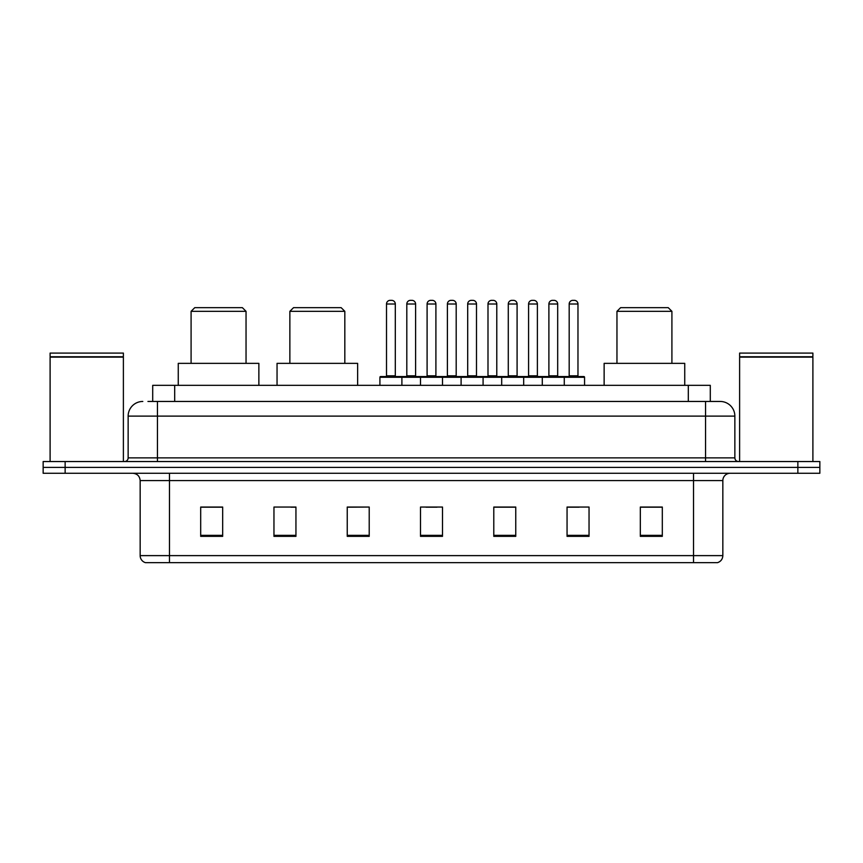 <?xml version="1.0" encoding="UTF-8"?>
<svg xmlns="http://www.w3.org/2000/svg" width="863" height="863" viewBox="0 0 863 863"><rect width="100%" height="100%" fill="white"/><g stroke="black" fill="none" stroke-linecap="round" stroke-linejoin="round"><path stroke-width="1.29" d="M147.94 401.457L157.454 401.457L147.94 401.457L152.708 401.457L152.708 385.34L710.292 385.34L710.292 401.457M142.805 401.457A14.649 14.649 0 0 0 128.145 416.117L128.145 457.875A3.668 3.668 0 0 1 124.488 461.543M734.855 416.117L157.454 416.117L157.454 401.457L720.195 401.457A14.649 14.649 0 0 1 734.855 416.117L734.855 457.875C735.071 460.108 736.29 461.327 738.512 461.543M65.135 461.543L43.15 461.543L43.15 467.401L65.135 467.401L43.15 467.401L43.15 473.269L65.135 473.269L65.135 467.401L797.865 467.401L65.135 467.401L65.135 461.543L797.865 461.543L797.865 467.401L819.85 467.401L797.865 467.401L797.865 473.269L65.135 473.269M797.865 473.269L819.85 473.269L819.85 461.543L797.865 461.543M719.979 401.457L715.06 401.457M722.838 555.621C722.633 559.138 720.875 561.479 717.563 562.654L693.528 562.654L693.528 555.621L722.838 555.621L722.838 480.594A7.325 7.325 0 0 1 730.163 473.269M693.528 562.654L145.437 562.654A7.325 7.325 0 0 1 140.162 555.621L140.162 480.594C139.73 476.139 137.293 473.701 132.837 473.269M662.309 536.355L662.309 507.045L640.324 507.045L640.324 536.355L662.309 536.355M589.041 536.355L589.041 507.045L567.056 507.045L567.056 536.355L589.041 536.355M515.761 536.355L515.761 507.045L493.787 507.045L493.787 536.355L515.761 536.355M222.676 536.355L222.676 507.045L200.691 507.045L200.691 536.355L222.676 536.355M295.944 536.355L295.944 507.045L273.959 507.045L273.959 536.355L295.944 536.355M369.213 536.355L369.213 507.045L347.239 507.045L347.239 536.355L369.213 536.355M442.492 536.355L442.492 507.045L420.508 507.045L420.508 536.355L442.492 536.355M680.195 562.654L169.472 562.654L169.472 555.621L693.528 555.621L693.528 480.594L140.162 480.594M568.081 507.196L579.073 507.196M369.213 507.045L347.239 507.196L369.213 507.045M290.96 507.196L295.944 507.196M507.196 507.196L497.886 507.196M426.009 507.196L436.991 507.196M222.676 507.196L200.691 507.196M515.761 507.196L493.787 507.196M662.309 507.196L640.324 507.196M50.108 357.131L123.387 357.131L50.108 357.131L50.108 461.543M123.387 357.131L123.387 461.543M123.021 356.764L50.475 356.764M123.387 356.397L123.387 353.096L50.108 353.096L50.108 356.397M191.09 311.327L246.041 311.327L242.384 307.67L194.758 307.67L191.09 311.327L191.09 363.355M246.041 311.327L246.041 363.355M258.868 385.34L258.868 363.355L178.263 363.355L178.263 385.34M289.86 311.327L344.822 311.327L341.155 307.67L293.528 307.67L289.86 311.327L289.86 363.355M344.822 311.327L344.822 363.355M357.638 385.34L357.638 363.355L277.045 363.355L277.045 385.34M616.959 311.327L671.91 311.327L668.242 307.67L620.616 307.67L616.959 311.327L616.959 363.355M671.91 311.327L671.91 363.355M684.737 385.34L684.737 363.355L604.132 363.355L604.132 385.34M739.613 357.131L812.892 357.131L739.613 357.131L739.613 461.543M812.892 357.131L812.892 461.543M812.525 356.764L739.979 356.764M812.892 356.397L812.892 353.096L739.613 353.096L739.613 356.397M563.323 376.548L583.841 376.548A0.734 0.734 0 0 1 584.564 377.282L379.914 377.282A0.734 0.734 0 0 1 380.648 376.548L401.166 376.548A0.734 0.734 0 0 1 401.899 377.282L401.899 385.34M395.308 304.003L386.505 304.003A3.668 3.668 0 0 1 390.173 300.346L391.64 300.346A3.668 3.668 0 0 1 395.308 304.003L395.308 375.815A0.734 0.734 0 0 0 396.031 376.548M386.505 304.003L386.505 375.815A0.734 0.734 0 0 1 385.783 376.548M379.914 377.282L379.914 385.34M420.508 385.34L420.508 377.282A0.734 0.734 0 0 1 421.241 376.548L441.759 376.548A0.734 0.734 0 0 1 442.492 377.282L442.492 385.34M435.901 304.003L427.099 304.003A3.668 3.668 0 0 1 430.766 300.346L432.234 300.346A3.668 3.668 0 0 1 435.901 304.003L435.901 375.815A0.734 0.734 0 0 0 436.624 376.548M427.099 304.003L427.099 375.815A0.734 0.734 0 0 1 426.376 376.548M461.101 385.34L461.101 377.282A0.734 0.734 0 0 1 461.834 376.548L482.352 376.548A0.734 0.734 0 0 1 483.086 377.282L483.086 385.34M476.495 304.003L467.692 304.003A3.668 3.668 0 0 1 471.36 300.346L472.827 300.346A3.668 3.668 0 0 1 476.495 304.003L476.495 375.815A0.734 0.734 0 0 0 477.217 376.548M467.692 304.003L467.692 375.815A0.734 0.734 0 0 1 466.969 376.548M501.694 385.34L501.694 377.282A0.734 0.734 0 0 1 502.428 376.548L522.946 376.548A0.734 0.734 0 0 1 523.679 377.282L523.679 385.34M517.088 304.003L508.285 304.003A3.668 3.668 0 0 1 511.953 300.346L513.42 300.346A3.668 3.668 0 0 1 517.088 304.003L517.088 375.815A0.734 0.734 0 0 0 517.822 376.548M508.285 304.003L508.285 375.815A0.734 0.734 0 0 1 507.563 376.548M542.288 385.34L542.288 377.282A0.734 0.734 0 0 1 543.021 376.548L563.539 376.548A0.734 0.734 0 0 1 564.273 377.282L564.273 385.34M557.681 304.003L548.89 304.003A3.668 3.668 0 0 1 552.547 300.346L554.014 300.346A3.668 3.668 0 0 1 557.681 304.003L557.681 375.815A0.734 0.734 0 0 0 558.415 376.548M548.89 304.003L548.89 375.815A0.734 0.734 0 0 1 548.156 376.548M421.457 376.548L400.95 376.548M406.807 304.003A3.668 3.668 0 0 1 410.475 300.346L411.931 300.346A3.668 3.668 0 0 1 415.599 304.003L406.807 304.003L406.807 375.815A0.734 0.734 0 0 1 406.074 376.548M415.599 304.003L415.599 375.815A0.734 0.734 0 0 0 416.333 376.548M462.05 376.548L441.543 376.548M447.401 304.003A3.668 3.668 0 0 1 451.069 300.346L452.525 300.346A3.668 3.668 0 0 1 456.193 304.003L447.401 304.003L447.401 375.815A0.734 0.734 0 0 1 446.667 376.548M456.193 304.003L456.193 375.815A0.734 0.734 0 0 0 456.926 376.548M502.644 376.548L482.137 376.548M487.994 304.003A3.668 3.668 0 0 1 491.662 300.346L493.118 300.346A3.668 3.668 0 0 1 496.786 304.003L487.994 304.003L487.994 375.815A0.734 0.734 0 0 1 487.261 376.548M496.786 304.003L496.786 375.815A0.734 0.734 0 0 0 497.52 376.548M543.237 376.548L522.73 376.548M528.588 304.003A3.668 3.668 0 0 1 532.255 300.346L533.712 300.346A3.668 3.668 0 0 1 537.379 304.003L528.588 304.003L528.588 375.815A0.734 0.734 0 0 1 527.854 376.548M537.379 304.003L537.379 375.815A0.734 0.734 0 0 0 538.113 376.548M569.181 304.003A3.668 3.668 0 0 1 572.849 300.346L574.305 300.346A3.668 3.668 0 0 1 577.973 304.003L569.181 304.003L569.181 375.815A0.734 0.734 0 0 1 568.447 376.548M577.973 304.003L577.973 375.815A0.734 0.734 0 0 0 578.706 376.548M584.564 377.282L584.564 385.34M174.693 401.457L174.693 385.34M688.307 401.457L688.307 385.34M157.454 461.543L157.454 416.117L128.145 416.117M128.145 457.875L734.855 457.875M705.546 401.457L705.546 461.543M693.528 473.269L693.528 480.594L722.838 480.594M140.162 555.621L169.472 555.621L169.472 473.269M442.492 535.34L420.508 535.34M369.213 535.34L347.239 535.34M295.944 535.34L273.959 535.34M222.676 535.34L200.691 535.34M515.761 535.34L493.787 535.34M589.041 535.34L567.056 535.34M662.309 535.34L640.324 535.34M386.505 375.815L395.308 375.815M427.099 375.815L435.901 375.815M467.692 375.815L476.495 375.815M508.285 375.815L517.088 375.815M548.89 375.815L557.681 375.815M406.807 375.815L415.599 375.815M447.401 375.815L456.193 375.815M487.994 375.815L496.786 375.815M528.588 375.815L537.379 375.815M569.181 375.815L577.973 375.815"/></g></svg>
